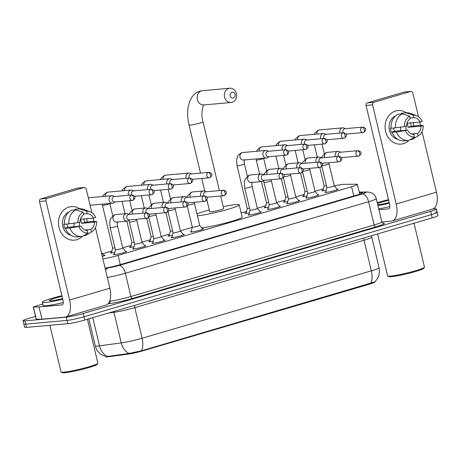 <?xml version="1.0" encoding="UTF-8"?>
<svg xmlns="http://www.w3.org/2000/svg" width="461" height="461" viewBox="0 0 461 461"><rect width="100%" height="100%" fill="white"/><g stroke="black" fill="none" stroke-linecap="round" stroke-linejoin="round"><path stroke-width="0.69" d="M125.582 251.349A6.736 0.588 166.6 0 1 125.617 251.343A6.736 0.588 166.6 0 1 126.614 251.412A6.736 0.588 166.6 0 1 121.94 253.112A6.736 0.588 166.6 0 1 114.507 254.61A6.736 0.588 166.6 0 1 113.51 254.535A6.736 0.588 166.6 0 1 114.403 254.011M144.812 245.69A6.736 0.588 166.6 0 1 144.846 245.69A6.736 0.588 166.6 0 1 145.843 245.759A6.736 0.588 166.6 0 1 141.17 247.459A6.736 0.588 166.6 0 1 133.736 248.957A6.736 0.588 166.6 0 1 132.739 248.882A6.736 0.588 166.6 0 1 133.632 248.358M164.035 240.037A6.736 0.588 166.6 0 1 164.07 240.037A6.736 0.588 166.6 0 1 165.073 240.106A6.736 0.588 166.6 0 1 160.393 241.8A6.736 0.588 166.6 0 1 152.966 243.299A6.736 0.588 166.6 0 1 151.963 243.229A6.736 0.588 166.6 0 1 152.856 242.699M183.265 234.384A6.736 0.588 166.6 0 1 183.299 234.378A6.736 0.588 166.6 0 1 184.302 234.453A6.736 0.588 166.6 0 1 179.623 236.147A6.736 0.588 166.6 0 1 172.195 237.645A6.736 0.588 166.6 0 1 171.192 237.576A6.736 0.588 166.6 0 1 172.086 237.046M202.494 228.731A6.736 0.588 166.6 0 1 202.529 228.725A6.736 0.588 166.6 0 1 203.526 228.8A6.736 0.588 166.6 0 1 198.852 230.494A6.736 0.588 166.6 0 1 191.419 231.992A6.736 0.588 166.6 0 1 190.422 231.923A6.736 0.588 166.6 0 1 191.315 231.393M260.177 211.766A6.736 0.588 166.6 0 1 260.211 211.766A6.736 0.588 166.6 0 1 261.208 211.835A6.736 0.588 166.6 0 1 256.535 213.535A6.736 0.588 166.6 0 1 249.107 215.033A6.736 0.588 166.6 0 1 248.104 214.959A6.736 0.588 166.6 0 1 248.998 214.434M279.406 206.113A6.736 0.588 166.6 0 1 279.441 206.113A6.736 0.588 166.6 0 1 280.438 206.182A6.736 0.588 166.6 0 1 275.764 207.876A6.736 0.588 166.6 0 1 268.331 209.375A6.736 0.588 166.6 0 1 267.334 209.306A6.736 0.588 166.6 0 1 268.227 208.775M298.63 200.46A6.736 0.588 166.6 0 1 298.665 200.46A6.736 0.588 166.6 0 1 299.667 200.529A6.736 0.588 166.6 0 1 294.988 202.223A6.736 0.588 166.6 0 1 287.56 203.722A6.736 0.588 166.6 0 1 286.558 203.653A6.736 0.588 166.6 0 1 287.451 203.122M317.86 194.807A6.736 0.588 166.6 0 1 317.894 194.801A6.736 0.588 166.6 0 1 318.897 194.876A6.736 0.588 166.6 0 1 314.218 196.57A6.736 0.588 166.6 0 1 306.79 198.069A6.736 0.588 166.6 0 1 305.787 198A6.736 0.588 166.6 0 1 306.68 197.469M337.089 189.154A6.736 0.588 166.6 0 1 337.124 189.148A6.736 0.588 166.6 0 1 338.12 189.223A6.736 0.588 166.6 0 1 333.447 190.917A6.736 0.588 166.6 0 1 326.013 192.416A6.736 0.588 166.6 0 1 325.017 192.341A6.736 0.588 166.6 0 1 325.91 191.816M103.552 255.221A7.169 0.622 166.6 0 1 103.996 255.169A7.169 0.622 166.6 0 1 105.056 255.25A7.169 0.622 166.6 0 1 102.296 256.425M114.766 252.455A7.169 0.622 166.6 0 1 111.406 252.991A7.169 0.622 166.6 0 1 110.346 252.916A7.169 0.622 166.6 0 1 111.671 252.213M133.995 246.802A7.169 0.622 166.6 0 1 130.636 247.338A7.169 0.622 166.6 0 1 129.57 247.263A7.169 0.622 166.6 0 1 130.901 246.56M153.225 241.149A7.169 0.622 166.6 0 1 149.865 241.685A7.169 0.622 166.6 0 1 148.799 241.61A7.169 0.622 166.6 0 1 150.13 240.901M172.454 235.49A7.169 0.622 166.6 0 1 169.089 236.032A7.169 0.622 166.6 0 1 168.029 235.951A7.169 0.622 166.6 0 1 169.354 235.248M249.366 212.878A7.169 0.622 166.6 0 1 246.001 213.414A7.169 0.622 166.6 0 1 244.941 213.339A7.169 0.622 166.6 0 1 246.266 212.636M268.59 207.225A7.169 0.622 166.6 0 1 265.231 207.761A7.169 0.622 166.6 0 1 264.165 207.686A7.169 0.622 166.6 0 1 265.496 206.977M287.82 201.566A7.169 0.622 166.6 0 1 284.46 202.108A7.169 0.622 166.6 0 1 283.394 202.027A7.169 0.622 166.6 0 1 284.725 201.324M307.049 195.913A7.169 0.622 166.6 0 1 303.684 196.455A7.169 0.622 166.6 0 1 302.623 196.374A7.169 0.622 166.6 0 1 303.949 195.671M326.273 190.26A7.169 0.622 166.6 0 1 322.913 190.796A7.169 0.622 166.6 0 1 321.853 190.721A7.169 0.622 166.6 0 1 323.178 190.018M102.872 258.84A12.631 1.101 -13.4 0 0 118.102 255.4L351.593 186.74A12.631 1.101 -13.4 0 0 357.356 184.4A12.631 1.101 -13.4 0 0 356.451 184.21L343.941 184.325A12.631 1.101 -13.4 0 0 342.961 184.383A12.631 1.101 -13.4 0 0 334.352 185.898M105.863 356.699L105.874 356.739A11.369 0.991 -13.4 0 0 108.721 356.728L128.239 354.106A11.369 0.991 -13.4 0 0 142.328 350.959L369.768 284.08A11.369 0.991 -13.4 0 0 374.949 281.971L374.902 281.769M323.472 188.78L315.007 191.269M304.243 194.433L295.778 196.922M285.013 200.086L276.548 202.575M265.79 205.739L257.324 208.228M246.56 211.392L241.166 212.982M192.266 227.359L180.412 230.846M169.648 234.009L161.183 236.499M150.419 239.662L141.953 242.152M131.195 245.315L122.724 247.805M111.965 250.974L102.359 253.798M432.752 209.035L434.521 208.873A12.631 1.101 166.6 0 1 436.394 209.012A12.631 1.101 166.6 0 1 430.637 211.351L83.216 313.515A12.631 1.101 166.6 0 1 66.275 317.156L24.923 320.862L25.701 324.123A12.631 1.101 166.6 0 1 23.828 323.991A12.631 1.101 166.6 0 0 25.701 324.123L67.052 320.424L25.701 324.123L26.479 327.385A12.631 1.101 166.6 0 1 24.606 327.252L23.05 320.723A12.631 1.101 166.6 0 1 28.807 318.384L35.514 316.413M83.216 313.515L83.994 316.776A12.631 1.101 166.6 0 1 67.052 320.424A12.631 1.101 166.6 0 0 83.994 316.776L431.415 214.619L83.994 316.776L84.772 320.038A12.631 1.101 166.6 0 1 67.83 323.685L26.479 327.385M435.299 212.141A12.631 1.101 166.6 0 1 437.172 212.273A12.631 1.101 166.6 0 1 431.415 214.619A12.631 1.101 166.6 0 0 437.172 212.273L437.95 215.541A12.631 1.101 166.6 0 1 432.193 217.88L84.772 320.038M106.716 356.578L129.143 353.42L141.314 350.856L374.701 281.959C378.7 278.006 380.146 273.252 379.028 267.708L371.739 237.11A16.844 1.469 166.6 0 1 364.063 240.233L134.825 307.643A16.844 1.469 166.6 0 1 113.959 312.304L108.652 313.019M24.923 320.862A12.631 1.101 166.6 0 1 23.05 320.723M105.079 268.106A12.631 1.101 -13.4 0 0 120.016 264.706L356.566 195.153A12.631 1.101 -13.4 0 0 362.323 192.807A12.631 1.101 -13.4 0 0 361.424 192.617L359.315 192.64M395.596 111.026A16.844 14.395 -95.1 0 1 406.348 112.784A16.844 14.395 -95.1 0 0 397.981 110.571L397.981 110.571A16.844 14.395 -95.1 0 0 395.596 111.026A16.844 14.395 -95.1 0 0 385.598 131.425A16.844 14.395 -95.1 0 0 403.369 143.665A16.844 14.395 -95.1 0 1 400.984 144.12A16.844 14.395 -95.1 0 1 385.321 130.037A16.844 14.395 -95.1 0 1 395.596 111.026M413.212 122.661A16.844 14.395 -95.1 0 1 413.817 126.026A16.844 14.395 -95.1 0 0 413.212 122.661M408.924 140.357A16.844 14.395 -95.1 0 1 403.369 143.665A16.844 14.395 -95.1 0 0 408.924 140.357M381.835 221.972L391.389 221.113A16.844 8.615 -106.4 0 0 392.253 220.952A16.844 8.615 -106.4 0 0 396.206 204.016L372.586 104.866L366.057 105.448L389.678 204.598A4.212 2.155 73.6 0 1 388.686 208.833A4.212 2.155 73.6 0 1 388.473 208.873L378.913 209.726M392.253 220.952L432.51 209.11A16.844 8.615 -106.4 0 0 436.469 192.174L422.04 131.627M420.559 125.404L419.764 122.073M418.49 116.719L412.849 93.03A2.103 1.798 84.9 0 0 410.924 91.439A2.103 1.798 84.9 0 0 410.624 91.497L404.095 92.085A2.103 1.798 -95.1 0 1 404.395 92.027L410.924 91.439M366.057 105.448A2.103 1.798 -95.1 0 1 367.308 102.901L373.836 102.313L410.624 91.497M373.836 102.313A2.103 1.798 84.9 0 0 372.586 104.866M367.308 102.901L404.095 92.085M400.603 127.19A10.528 8.995 -95.1 0 1 400.425 130.717M410.06 117.976L413.696 117.647A8.419 7.197 -95.1 0 1 420.08 122.044L407.023 123.214A8.419 7.197 84.9 0 1 407.997 127.294L421.054 126.124A8.419 7.197 -95.1 0 1 417.464 133.448L411.598 133.972M405.934 126.205A8.419 7.197 -95.1 0 1 405.68 130.25M397.693 139.297A12.211 10.436 -95.1 0 1 389.084 128.273A12.211 10.436 -95.1 0 1 395.601 115.895M391.13 128.037L390.386 128.1A12.211 10.436 -95.1 0 0 391.36 132.186L396.483 132.013L407.61 130.077L394.553 131.247A8.419 7.197 84.9 0 1 393.642 128.1M421.054 126.124L423.186 125.496L419.124 125.357L411.189 126.354A12.211 10.436 -95.1 0 0 410.451 122.903M404.401 140.853A13.893 11.877 -95.1 0 1 404.199 140.87A13.893 11.877 -95.1 0 1 392.127 132.405M391.159 128.319A13.893 11.877 -95.1 0 1 398.056 114.236L402.413 113.844L409.627 116.16L410.227 118.667A8.419 7.197 -95.1 0 0 406.637 125.997L404.504 126.625L391.159 128.319M410.157 139.625L412.22 139.441L418.058 135.96L417.464 133.448M423.186 125.496A10.949 9.358 -95.1 0 1 418.329 135.805L413.004 139.015A13.893 11.877 -95.1 0 1 412.22 139.441M407.61 130.077A8.419 7.197 -95.1 0 0 413.99 134.468L414.589 136.98L408.751 140.461A13.893 11.877 -95.1 0 1 408.555 140.484A13.893 11.877 -95.1 0 1 396.483 132.013M395.509 127.933A13.893 11.877 -95.1 0 1 402.413 113.844M414.589 136.98A10.949 9.358 -95.1 0 1 405.473 130.705M404.504 126.625A10.949 9.358 -95.1 0 1 409.627 116.16M413.696 117.647L413.102 115.141L405.882 112.824L401.525 113.216L401.692 113.907M401.525 113.216A13.893 11.877 -95.1 0 1 401.727 113.193A13.893 11.877 -95.1 0 1 401.923 113.181M405.882 112.824A13.893 11.877 -95.1 0 1 406.078 112.807A13.893 11.877 -95.1 0 1 410.716 113.458L416.525 115.671A10.949 9.358 -95.1 0 1 422.213 121.416L420.08 122.044M413.102 115.141A10.949 9.358 -95.1 0 1 416.525 115.671M407.997 127.294L411.189 126.354M391.36 132.186L394.553 131.247M414.018 223.228L424.477 267.132A18.947 1.654 166.6 0 1 424.437 267.288L423.815 268.296A18.106 1.579 166.6 0 1 410.538 272.895A18.106 1.579 166.6 0 1 391.314 276.727A18.106 1.579 166.6 0 1 388.727 276.652L387.718 276.041A18.947 1.654 166.6 0 1 387.615 275.914L377.611 233.929M424.437 267.288A18.947 1.654 166.6 0 1 410.544 272.105A18.947 1.654 166.6 0 1 390.427 276.116A18.947 1.654 166.6 0 1 387.718 276.041M377.236 202.679A21.05 1.832 166.6 0 1 388.502 199.659M389.199 202.604A13.726 1.199 166.6 0 1 378.014 204.672A13.726 1.199 166.6 0 1 377.715 204.696M377.45 203.589A13.726 1.199 166.6 0 1 388.646 200.276M389.349 203.226A21.05 1.832 166.6 0 1 377.934 205.606M389.879 206.551A21.05 1.832 166.6 0 1 378.712 208.868M231.958 92.315A2.945 2.518 84.9 0 0 230.206 95.882A2.945 2.518 84.9 0 0 233.318 98.026A2.945 2.518 84.9 0 0 235.07 94.459A2.945 2.518 84.9 0 0 231.958 92.315M232.114 102.302A7.157 6.12 -95.1 0 1 231.099 102.492A7.157 6.12 -95.1 0 1 224.444 96.51A7.157 6.12 -95.1 0 1 228.812 88.431A7.157 6.12 -95.1 0 1 229.826 88.235A7.157 6.12 -95.1 0 1 236.481 94.223A7.157 6.12 -95.1 0 1 232.114 102.302M206.868 199.815L209.732 211.853A7.157 0.622 -13.4 0 0 210.798 211.927A7.157 0.622 -13.4 0 0 218.693 210.337A7.157 0.622 -13.4 0 0 223.66 208.533L220.669 195.983M223.216 206.666A23.159 2.017 166.6 0 1 235.784 204.58A23.159 2.017 166.6 0 1 239.224 204.828A23.159 2.017 166.6 0 1 223.147 210.654A23.159 2.017 166.6 0 1 197.608 215.806A23.159 2.017 166.6 0 1 197.406 215.823M196.939 213.864A23.159 2.017 166.6 0 1 209.288 209.986M239.224 204.828L242.14 217.068A23.159 2.017 166.6 0 1 227.129 222.611A23.159 2.017 166.6 0 1 201.803 227.913M322.994 190.791L324.164 185.852A3.792 0.328 -13.4 0 0 324.164 185.858A3.792 0.328 -13.4 0 0 324.728 185.898A3.792 0.328 -13.4 0 0 326.446 185.627M345.445 128.654L344.033 128.06A3.792 3.239 84.9 0 0 342.673 127.847A3.792 3.239 84.9 0 0 342.137 127.945A3.792 3.239 84.9 0 0 339.884 132.538A3.792 3.239 84.9 0 0 340.051 133.068M362.657 127.115C365.487 127.703 367.475 129.449 363.671 132.463A2.737 1.4 73.6 0 0 364.317 129.714A2.737 1.4 -106.4 0 0 362.271 127.184A2.737 2.34 84.9 0 1 362.657 127.115L344.943 128.7A2.737 2.34 84.9 0 0 344.551 128.775A2.737 2.34 84.9 0 0 342.932 132.088A2.737 2.34 84.9 0 0 343.191 132.785M304.934 191.499A3.792 0.328 -13.4 0 0 304.934 191.511A3.792 0.328 -13.4 0 0 305.499 191.551A3.792 0.328 -13.4 0 0 307.216 191.28M326.215 134.307L324.803 133.713A3.792 3.239 84.9 0 0 323.443 133.5A3.792 3.239 84.9 0 0 322.907 133.598A3.792 3.239 84.9 0 0 320.66 138.191A3.792 3.239 84.9 0 0 320.821 138.721M343.428 132.768C346.257 133.356 348.245 135.102 344.448 138.116A2.737 1.4 73.6 0 0 345.087 135.367A2.737 1.4 -106.4 0 0 343.042 132.843A2.737 2.34 84.9 0 1 343.428 132.768L325.714 134.353A2.737 2.34 84.9 0 0 325.328 134.428A2.737 2.34 84.9 0 0 323.703 137.741A2.737 2.34 84.9 0 0 323.962 138.444M284.541 202.097L285.705 197.158A3.792 0.328 -13.4 0 0 285.711 197.17A3.792 0.328 -13.4 0 0 286.269 197.21A3.792 0.328 -13.4 0 0 287.992 196.933M306.986 139.96L305.574 139.366A3.792 3.239 84.9 0 0 304.214 139.153A3.792 3.239 84.9 0 0 303.678 139.257A3.792 3.239 84.9 0 0 301.431 143.844A3.792 3.239 84.9 0 0 301.592 144.379M324.198 138.421C327.028 139.009 329.016 140.761 325.218 143.774A2.737 1.4 73.6 0 0 325.858 141.02A2.737 1.4 -106.4 0 0 323.812 138.496A2.737 2.34 84.9 0 1 324.198 138.421L306.484 140.006A2.737 2.34 84.9 0 0 306.098 140.081A2.737 2.34 84.9 0 0 304.473 143.394A2.737 2.34 84.9 0 0 304.733 144.097M265.311 207.755L266.475 202.817A3.792 0.328 -13.4 0 0 266.481 202.823A3.792 0.328 -13.4 0 0 267.04 202.863A3.792 0.328 -13.4 0 0 268.763 202.586M287.762 145.613L286.344 145.025A3.792 3.239 84.9 0 0 284.99 144.806A3.792 3.239 84.9 0 0 284.449 144.91A3.792 3.239 84.9 0 0 282.201 149.497A3.792 3.239 84.9 0 0 282.368 150.032M304.975 144.074C307.804 144.662 309.792 146.414 305.989 149.427A2.737 1.4 73.6 0 0 306.634 146.673A2.737 1.4 -106.4 0 0 304.583 144.149A2.737 2.34 84.9 0 1 304.975 144.074L287.261 145.659A2.737 2.34 84.9 0 0 286.869 145.734A2.737 2.34 84.9 0 0 285.244 149.047A2.737 2.34 84.9 0 0 285.503 149.75M246.088 213.408L247.252 208.47A3.792 0.328 -13.4 0 0 247.252 208.476A3.792 0.328 -13.4 0 0 247.816 208.516A3.792 0.328 -13.4 0 0 249.534 208.245M268.533 151.271L267.121 150.678A3.792 3.239 84.9 0 0 265.761 150.459A3.792 3.239 84.9 0 0 265.225 150.563A3.792 3.239 84.9 0 0 262.972 155.155A3.792 3.239 84.9 0 0 266.435 158.008A3.792 3.239 84.9 0 0 266.971 157.904A3.792 3.239 84.9 0 0 267.732 157.553L269.022 156.723M285.745 149.727L268.031 151.312A2.737 2.34 84.9 0 0 267.645 151.387A2.737 2.34 84.9 0 0 266.02 154.706A2.737 2.34 84.9 0 0 268.521 156.763L286.235 155.178A2.737 2.34 84.9 0 0 286.621 155.103A2.737 1.4 73.6 0 0 286.759 155.08A2.737 1.4 73.6 0 0 287.405 152.326A2.737 1.4 -106.4 0 0 285.359 149.802A2.737 2.34 84.9 0 0 283.688 152.891A2.737 2.34 84.9 0 0 286.235 155.178L286.759 155.08C290.563 152.067 288.574 150.315 285.745 149.727A2.737 2.34 84.9 0 0 285.359 149.802M169.175 236.02L170.34 231.082A3.792 0.328 -13.4 0 0 170.34 231.094A3.792 0.328 -13.4 0 0 170.904 231.134A3.792 0.328 -13.4 0 0 172.621 230.857M191.62 173.883L190.209 173.29A3.792 3.239 84.9 0 0 188.849 173.077A3.792 3.239 84.9 0 0 188.313 173.18A3.792 3.239 84.9 0 0 186.065 177.767A3.792 3.239 84.9 0 0 186.227 178.303M208.833 172.345C211.662 172.933 213.65 174.679 209.847 177.698A2.737 1.4 73.6 0 0 210.493 174.944A2.737 1.4 -106.4 0 0 208.447 172.42A2.737 2.34 84.9 0 1 208.833 172.345L191.119 173.93A2.737 2.34 84.9 0 0 190.733 174.004A2.737 2.34 84.9 0 0 189.108 177.318A2.737 2.34 84.9 0 0 189.367 178.021M151.11 236.729A3.792 0.328 -13.4 0 0 151.11 236.747A3.792 0.328 -13.4 0 0 151.675 236.787A3.792 0.328 -13.4 0 0 153.392 236.51M172.391 179.536L170.979 178.949A3.792 3.239 84.9 0 0 169.619 178.73A3.792 3.239 84.9 0 0 169.083 178.833A3.792 3.239 84.9 0 0 166.836 183.42A3.792 3.239 84.9 0 0 166.997 183.956M189.604 177.998C192.433 178.586 194.421 180.337 190.624 183.351A2.737 1.4 73.6 0 0 191.263 180.597A2.737 1.4 -106.4 0 0 189.217 178.073A2.737 2.34 84.9 0 1 189.604 177.998L171.89 179.583A2.737 2.34 84.9 0 0 171.504 179.657A2.737 2.34 84.9 0 0 169.879 182.971A2.737 2.34 84.9 0 0 170.138 183.674M131.886 242.382A3.792 0.328 -13.4 0 0 131.886 242.4A3.792 0.328 -13.4 0 0 132.445 242.44A3.792 0.328 -13.4 0 0 134.168 242.169M153.167 185.195L151.75 184.602A3.792 3.239 84.9 0 0 150.395 184.383A3.792 3.239 84.9 0 0 149.854 184.486A3.792 3.239 84.9 0 0 147.606 189.079A3.792 3.239 84.9 0 0 147.768 189.609M170.38 183.651C173.209 184.239 175.197 185.99 171.394 189.004A2.737 1.4 73.6 0 0 172.039 186.25A2.737 1.4 -106.4 0 0 169.988 183.726A2.737 2.34 84.9 0 1 170.38 183.651L152.666 185.236A2.737 2.34 84.9 0 0 152.274 185.31A2.737 2.34 84.9 0 0 150.649 188.624A2.737 2.34 84.9 0 0 150.908 189.327M111.493 252.985L112.657 248.047A3.792 0.328 -13.4 0 0 112.657 248.053A3.792 0.328 -13.4 0 0 113.222 248.093A3.792 0.328 -13.4 0 0 114.939 247.822M133.938 190.848L132.526 190.255A3.792 3.239 84.9 0 0 131.166 190.036A3.792 3.239 84.9 0 0 130.63 190.139A3.792 3.239 84.9 0 0 128.377 194.732A3.792 3.239 84.9 0 0 128.544 195.262M151.15 189.304C153.98 189.892 155.968 191.643 152.165 194.657A2.737 1.4 73.6 0 0 152.81 191.903A2.737 1.4 -106.4 0 0 150.764 189.379A2.737 2.34 84.9 0 1 151.15 189.304L133.436 190.889A2.737 2.34 84.9 0 0 133.045 190.963A2.737 2.34 84.9 0 0 131.425 194.283A2.737 2.34 84.9 0 0 131.685 194.98M114.708 196.501L113.297 195.908A3.792 3.239 84.9 0 0 111.937 195.695A3.792 3.239 84.9 0 0 111.401 195.792A3.792 3.239 84.9 0 0 109.153 200.385A3.792 3.239 84.9 0 0 112.611 203.238A3.792 3.239 84.9 0 0 113.152 203.14A3.792 3.239 84.9 0 0 113.913 202.788L115.198 201.953M131.921 194.963L114.207 196.547A2.737 2.34 84.9 0 0 113.821 196.617A2.737 2.34 84.9 0 0 112.196 199.936A2.737 2.34 84.9 0 0 114.697 201.999L132.411 200.414A2.737 2.34 84.9 0 0 132.797 200.339A2.737 1.4 73.6 0 0 132.941 200.31A2.737 1.4 73.6 0 0 133.581 197.562A2.737 1.4 -106.4 0 0 131.535 195.032A2.737 2.34 84.9 0 0 129.864 198.121A2.737 2.34 84.9 0 0 132.411 200.414L132.941 200.31C136.738 197.296 134.75 195.545 131.921 194.963A2.737 2.34 84.9 0 0 131.535 195.032M325.76 192.433L326.907 187.575A3.792 0.328 -13.4 0 0 326.912 187.581A3.792 0.328 -13.4 0 0 327.471 187.621A3.792 0.328 -13.4 0 0 331.655 186.78A3.792 0.328 -13.4 0 0 334.283 185.823A3.792 0.328 -13.4 0 0 334.277 185.812L337.498 189.638M340.765 152.205L339.354 151.617A3.792 3.239 84.9 0 0 337.994 151.398A3.792 3.239 84.9 0 0 337.458 151.502A3.792 3.239 84.9 0 0 335.21 156.089A3.792 3.239 84.9 0 0 335.372 156.625M357.978 150.666C360.807 151.254 362.795 153.006 358.998 156.02A2.737 1.4 73.6 0 0 359.638 153.265A2.737 1.4 -106.4 0 0 357.592 150.741A2.737 2.34 84.9 0 1 357.978 150.666L340.264 152.251A2.737 2.34 84.9 0 0 339.878 152.326A2.737 2.34 84.9 0 0 338.253 155.639A2.737 2.34 84.9 0 0 338.512 156.342M306.536 198.086L307.683 193.228A3.792 0.328 -13.4 0 0 307.683 193.234A3.792 0.328 -13.4 0 0 308.248 193.274A3.792 0.328 -13.4 0 0 312.425 192.433A3.792 0.328 -13.4 0 0 315.053 191.476A3.792 0.328 -13.4 0 0 315.047 191.465M321.542 157.864L320.124 157.27A3.792 3.239 84.9 0 0 318.77 157.051A3.792 3.239 84.9 0 0 318.228 157.155A3.792 3.239 84.9 0 0 315.981 161.748A3.792 3.239 84.9 0 0 316.148 162.278M338.754 156.319C341.584 156.907 343.572 158.659 339.769 161.673A2.737 1.4 73.6 0 0 340.414 158.918A2.737 1.4 -106.4 0 0 338.362 156.394A2.737 2.34 84.9 0 1 338.754 156.319L321.04 157.904A2.737 2.34 84.9 0 0 320.649 157.979A2.737 2.34 84.9 0 0 319.024 161.298A2.737 2.34 84.9 0 0 319.283 161.995M288.453 198.875A3.792 0.328 -13.4 0 0 288.453 198.887A3.792 0.328 -13.4 0 0 289.018 198.927A3.792 0.328 -13.4 0 0 293.196 198.086A3.792 0.328 -13.4 0 0 295.829 197.129A3.792 0.328 -13.4 0 0 295.818 197.118M302.312 163.517L300.9 162.923A3.792 3.239 84.9 0 0 299.541 162.704A3.792 3.239 84.9 0 0 299.005 162.808A3.792 3.239 84.9 0 0 296.751 167.401A3.792 3.239 84.9 0 0 296.919 167.931M319.525 161.972C322.354 162.56 324.342 164.312 320.539 167.326A2.737 1.4 73.6 0 0 321.184 164.571A2.737 1.4 -106.4 0 0 319.139 162.047A2.737 2.34 84.9 0 1 319.525 161.972L301.811 163.563A2.737 2.34 84.9 0 0 301.425 163.632A2.737 2.34 84.9 0 0 299.8 166.951A2.737 2.34 84.9 0 0 300.059 167.648M268.077 209.398L269.224 204.534A3.792 0.328 -13.4 0 0 269.23 204.54A3.792 0.328 -13.4 0 0 269.789 204.58A3.792 0.328 -13.4 0 0 273.967 203.739A3.792 0.328 -13.4 0 0 276.6 202.788A3.792 0.328 -13.4 0 0 276.594 202.771L279.815 206.603M283.083 169.17L281.671 168.576A3.792 3.239 84.9 0 0 280.311 168.363A3.792 3.239 84.9 0 0 279.775 168.461A3.792 3.239 84.9 0 0 277.528 173.054A3.792 3.239 84.9 0 0 277.689 173.584M300.295 167.631C303.125 168.219 305.113 169.965 301.315 172.979A2.737 1.4 73.6 0 0 301.955 170.23A2.737 1.4 -106.4 0 0 299.909 167.7A2.737 2.34 84.9 0 1 300.295 167.631L282.581 169.216A2.737 2.34 84.9 0 0 282.195 169.285A2.737 2.34 84.9 0 0 280.57 172.604A2.737 2.34 84.9 0 0 280.83 173.301M248.854 215.051L250 210.187A3.792 0.328 -13.4 0 0 250 210.199A3.792 0.328 -13.4 0 0 250.559 210.239A3.792 0.328 -13.4 0 0 254.743 209.392A3.792 0.328 -13.4 0 0 257.371 208.441A3.792 0.328 -13.4 0 0 257.365 208.424M263.859 174.823L262.442 174.229A3.792 3.239 84.9 0 0 261.082 174.016A3.792 3.239 84.9 0 0 260.546 174.114A3.792 3.239 84.9 0 0 258.298 178.707A3.792 3.239 84.9 0 0 261.762 181.565A3.792 3.239 84.9 0 0 262.297 181.461A3.792 3.239 84.9 0 0 263.058 181.11L264.343 180.274M281.072 173.284L263.352 174.869A2.737 2.34 84.9 0 0 262.966 174.944A2.737 2.34 84.9 0 0 261.341 178.257A2.737 2.34 84.9 0 0 263.842 180.32L281.556 178.735A2.737 2.34 84.9 0 0 281.948 178.661A2.737 1.4 73.6 0 0 282.086 178.632A2.737 1.4 73.6 0 0 282.726 175.883A2.737 1.4 -106.4 0 0 280.68 173.353A2.737 2.34 84.9 0 0 279.014 176.448A2.737 2.34 84.9 0 0 281.556 178.735L282.086 178.632C285.883 175.618 283.895 173.872 281.072 173.284A2.737 2.34 84.9 0 0 280.68 173.353M192.318 227.14A3.792 0.328 -13.4 0 0 192.318 227.158A3.792 0.328 -13.4 0 0 192.877 227.198A3.792 0.328 -13.4 0 0 197.06 226.357A3.792 0.328 -13.4 0 0 199.688 225.4A3.792 0.328 -13.4 0 0 199.682 225.389M206.171 191.788L204.759 191.194A3.792 3.239 84.9 0 0 203.399 190.975A3.792 3.239 84.9 0 0 202.863 191.079A3.792 3.239 84.9 0 0 200.616 195.671A3.792 3.239 84.9 0 0 200.777 196.202M223.383 190.243C226.213 190.831 228.201 192.583 224.403 195.597A2.737 1.4 73.6 0 0 225.043 192.842A2.737 1.4 -106.4 0 0 222.997 190.318A2.737 2.34 84.9 0 1 223.383 190.243L205.669 191.828A2.737 2.34 84.9 0 0 205.283 191.903A2.737 2.34 84.9 0 0 203.658 195.216A2.737 2.34 84.9 0 0 203.918 195.919M171.941 237.669L173.088 232.805A3.792 0.328 -13.4 0 0 173.088 232.811A3.792 0.328 -13.4 0 0 173.653 232.851A3.792 0.328 -13.4 0 0 177.831 232.01A3.792 0.328 -13.4 0 0 180.458 231.053A3.792 0.328 -13.4 0 0 180.453 231.042L183.674 234.868M186.947 197.441L185.529 196.847A3.792 3.239 84.9 0 0 184.175 196.628A3.792 3.239 84.9 0 0 183.634 196.732A3.792 3.239 84.9 0 0 181.386 201.324A3.792 3.239 84.9 0 0 181.548 201.855M204.16 195.896C206.989 196.484 208.977 198.236 205.174 201.25A2.737 1.4 73.6 0 0 205.819 198.495A2.737 1.4 -106.4 0 0 203.768 195.971A2.737 2.34 84.9 0 1 204.16 195.896L186.44 197.481A2.737 2.34 84.9 0 0 186.054 197.556A2.737 2.34 84.9 0 0 184.429 200.875A2.737 2.34 84.9 0 0 184.688 201.572M152.712 243.322L153.859 238.458A3.792 0.328 -13.4 0 0 153.859 238.464A3.792 0.328 -13.4 0 0 154.423 238.504A3.792 0.328 -13.4 0 0 158.601 237.663A3.792 0.328 -13.4 0 0 161.235 236.712A3.792 0.328 -13.4 0 0 161.223 236.695L164.444 240.527M167.718 203.094L166.306 202.5A3.792 3.239 84.9 0 0 164.946 202.287A3.792 3.239 84.9 0 0 164.41 202.385A3.792 3.239 84.9 0 0 162.157 206.977A3.792 3.239 84.9 0 0 162.324 207.508M184.93 201.555C187.76 202.137 189.748 203.889 185.944 206.903A2.737 1.4 73.6 0 0 186.59 204.154A2.737 1.4 -106.4 0 0 184.544 201.624A2.737 2.34 84.9 0 1 184.93 201.555L167.216 203.14A2.737 2.34 84.9 0 0 166.824 203.209A2.737 2.34 84.9 0 0 165.205 206.528A2.737 2.34 84.9 0 0 165.464 207.225M133.483 248.975L134.629 244.111A3.792 0.328 -13.4 0 0 134.629 244.123A3.792 0.328 -13.4 0 0 135.194 244.163A3.792 0.328 -13.4 0 0 139.372 243.316A3.792 0.328 -13.4 0 0 142.005 242.365A3.792 0.328 -13.4 0 0 142 242.348M148.488 208.747L147.076 208.153A3.792 3.239 84.9 0 0 145.716 207.94A3.792 3.239 84.9 0 0 145.18 208.038A3.792 3.239 84.9 0 0 142.933 212.63A3.792 3.239 84.9 0 0 143.094 213.161M165.701 207.208C168.53 207.796 170.518 209.542 166.721 212.556A2.737 1.4 73.6 0 0 167.36 209.807A2.737 1.4 -106.4 0 0 165.315 207.277A2.737 2.34 84.9 0 1 165.701 207.208L147.987 208.793A2.737 2.34 84.9 0 0 147.601 208.868A2.737 2.34 84.9 0 0 145.976 212.181A2.737 2.34 84.9 0 0 146.235 212.884M115.406 249.758A3.792 0.328 -13.4 0 0 115.406 249.776A3.792 0.328 -13.4 0 0 115.965 249.816A3.792 0.328 -13.4 0 0 120.148 248.969A3.792 0.328 -13.4 0 0 122.776 248.018A3.792 0.328 -13.4 0 0 122.77 248.006L125.991 251.833M129.259 214.4L127.847 213.806A3.792 3.239 84.9 0 0 126.487 213.593A3.792 3.239 84.9 0 0 125.951 213.697A3.792 3.239 84.9 0 0 123.704 218.284A3.792 3.239 84.9 0 0 127.167 221.142A3.792 3.239 84.9 0 0 127.703 221.038A3.792 3.239 84.9 0 0 128.463 220.686L129.748 219.851M146.477 212.861L128.757 214.446A2.737 2.34 84.9 0 0 128.371 214.521A2.737 2.34 84.9 0 0 126.746 217.834A2.737 2.34 84.9 0 0 129.247 219.897L146.961 218.312A2.737 2.34 84.9 0 0 147.353 218.237A2.737 1.4 73.6 0 0 147.491 218.209A2.737 1.4 73.6 0 0 148.131 215.46A2.737 1.4 -106.4 0 0 146.085 212.936A2.737 2.34 84.9 0 0 144.42 216.025A2.737 2.34 84.9 0 0 146.961 218.312L147.491 218.209C151.289 215.195 149.301 213.449 146.477 212.861A2.737 2.34 84.9 0 0 146.085 212.936M68.994 207.058A16.844 14.395 -95.1 0 1 79.753 208.821A16.844 14.395 -95.1 0 0 71.386 206.603L71.386 206.603A16.844 14.395 -95.1 0 0 68.994 207.058A16.844 14.395 -95.1 0 0 59.002 227.463A16.844 14.395 -95.1 0 0 76.774 239.703A16.844 14.395 -95.1 0 1 74.388 240.152A16.844 14.395 -95.1 0 1 58.726 226.074A16.844 14.395 -95.1 0 1 68.994 207.058M86.616 218.693A16.844 14.395 -95.1 0 1 87.221 222.058A16.844 14.395 -95.1 0 0 86.616 218.693M82.329 236.395A16.844 14.395 -95.1 0 1 76.774 239.703A16.844 14.395 -95.1 0 0 82.329 236.395M38.96 306.957L42.037 319.185L38.96 306.957L33.267 306.974L42.689 304.093M42.037 319.185L64.794 317.151A16.844 8.615 -106.4 0 0 65.658 316.984A16.844 8.615 -106.4 0 0 69.611 300.048L45.991 200.904L39.462 201.486L63.082 300.635A4.212 2.155 73.6 0 1 62.091 304.865A4.212 2.155 73.6 0 1 61.878 304.911L39.122 306.945M41.876 319.196L36.183 319.214L33.267 306.974M65.658 316.984L105.915 305.147A16.844 8.615 -106.4 0 0 109.868 288.211L95.444 227.659M93.963 221.441L93.168 218.105M91.895 212.752L86.247 189.062A2.103 1.798 84.9 0 0 84.328 187.477A2.103 1.798 84.9 0 0 84.029 187.535L77.5 188.117A2.103 1.798 -95.1 0 1 77.8 188.059L84.328 187.477M39.462 201.486A2.103 1.798 -95.1 0 1 40.712 198.933L47.241 198.351L84.029 187.535M47.241 198.351A2.103 1.798 84.9 0 0 45.991 200.904M40.712 198.933L77.5 188.117M74.008 223.228A10.528 8.995 -95.1 0 1 73.823 226.754M83.464 214.008L87.1 213.685A8.419 7.197 -95.1 0 1 93.485 218.076L80.427 219.246A8.419 7.197 84.9 0 1 81.395 223.326L94.453 222.156A8.419 7.197 -95.1 0 1 90.869 229.486L85.003 230.01M79.338 222.237A8.419 7.197 -95.1 0 1 79.079 226.282M71.098 235.335A12.211 10.436 -95.1 0 1 62.489 224.311A12.211 10.436 -95.1 0 1 69 211.933M64.534 224.075L63.791 224.138A12.211 10.436 -95.1 0 0 64.765 228.218L69.882 228.045L81.015 226.109L67.957 227.279A8.419 7.197 84.9 0 1 67.047 224.132M94.453 222.156L96.591 221.534L92.528 221.389L84.594 222.386A12.211 10.436 -95.1 0 0 83.856 218.94M77.8 236.891A13.893 11.877 -95.1 0 1 77.604 236.908A13.893 11.877 -95.1 0 1 65.531 228.437M64.557 224.357A13.893 11.877 -95.1 0 1 71.461 210.268L75.811 209.882L83.032 212.193L83.631 214.705A8.419 7.197 -95.1 0 0 80.041 222.029L77.909 222.657L64.557 224.357M83.556 235.663L85.625 235.479L91.462 231.992L90.869 229.486M96.591 221.534A10.949 9.358 -95.1 0 1 91.733 231.843L86.409 235.047A13.893 11.877 -95.1 0 1 85.625 235.479M81.015 226.109A8.419 7.197 -95.1 0 0 87.394 230.506L87.993 233.012L82.156 236.499A13.893 11.877 -95.1 0 1 81.96 236.516A13.893 11.877 -95.1 0 1 69.882 228.045M68.914 223.965A13.893 11.877 -95.1 0 1 75.811 209.882M87.993 233.012A10.949 9.358 -95.1 0 1 78.877 226.737M77.909 222.657A10.949 9.358 -95.1 0 1 83.032 212.193M87.1 213.685L86.507 211.173L79.286 208.862L74.93 209.248L75.097 209.945M74.93 209.248A13.893 11.877 -95.1 0 1 75.126 209.231A13.893 11.877 -95.1 0 1 75.327 209.213M79.286 208.862A13.893 11.877 -95.1 0 1 79.482 208.839A13.893 11.877 -95.1 0 1 84.121 209.496L89.93 211.708A10.949 9.358 -95.1 0 1 95.617 217.448L93.485 218.076M86.507 211.173A10.949 9.358 -95.1 0 1 89.93 211.708M81.395 223.326L84.594 222.386M64.765 228.218L67.957 227.279M87.423 319.26L97.882 363.17A18.947 1.654 166.6 0 1 97.841 363.326L97.219 364.328A18.106 1.579 166.6 0 1 83.942 368.933A18.106 1.579 166.6 0 1 64.719 372.765A18.106 1.579 166.6 0 1 62.131 372.69L61.123 372.073A18.947 1.654 166.6 0 1 61.019 371.952L49.903 325.293M97.841 363.326A18.947 1.654 166.6 0 1 83.948 368.143A18.947 1.654 166.6 0 1 63.831 372.154A18.947 1.654 166.6 0 1 61.123 372.073M62.754 299.264A21.05 1.832 166.6 0 1 45.38 302.485A21.05 1.832 166.6 0 1 42.251 302.26A21.05 1.832 166.6 0 1 61.901 295.691M63.284 302.583A21.05 1.832 166.6 0 1 46.152 305.747A21.05 1.832 166.6 0 1 43.029 305.522L42.251 302.26M62.604 298.642A13.726 1.199 166.6 0 1 51.419 300.71A13.726 1.199 166.6 0 1 49.454 300.653A13.726 1.199 166.6 0 1 62.051 296.314M369.768 284.08L369.67 283.676M142.328 350.959L142.23 350.556M128.239 354.106L128.1 353.512M108.721 356.728L108.583 356.14M353.794 195.965L351.593 186.74M120.298 264.626L118.102 255.4M105.903 356.71L100.682 354.163C97.922 352.014 96.119 349.242 95.277 345.848A16.844 1.469 -13.4 0 0 97.778 346.027A16.844 1.469 -13.4 0 0 99.501 345.831L121.249 342.909A16.844 1.469 -13.4 0 0 142.115 338.241L371.353 270.832A14.735 7.537 73.6 0 1 370.552 283.446M141.314 350.856A14.735 7.537 -106.4 0 0 142.115 338.241L134.825 307.643A4.212 2.155 73.6 0 1 134.647 305.372M129.143 353.42A14.735 11.099 -97.7 0 1 121.249 342.909L113.959 312.304A4.212 3.169 82.3 0 0 113.711 311.532M363.885 237.968A4.212 2.155 73.6 0 0 364.063 240.233L371.353 270.832A16.844 1.469 -13.4 0 0 379.028 267.708M107.453 356.37A14.735 11.099 -97.7 0 1 99.501 345.831L92.794 317.681M432.193 217.88L430.637 211.351M67.83 323.685L66.275 317.156M382.809 223.13L382.987 223.13A18.947 1.654 166.6 0 1 375.703 226.927L132.491 298.446A18.947 1.654 166.6 0 1 109.021 303.69L108.035 303.822M381.806 221.862L376.262 198.605A16.844 1.469 166.6 0 1 368.587 201.728L374.13 224.985A16.844 1.469 -13.4 0 0 381.806 221.862L383.051 223.216M109.902 300.532L110.052 301.166A16.844 1.469 -13.4 0 0 130.918 296.504L374.13 224.985A2.103 1.078 -106.4 0 0 375.703 226.927M109.649 301.217L110.052 301.166A2.103 1.585 82.3 0 1 109.021 303.69M105.12 268.279L108.646 267.806A8.419 0.732 -13.4 0 0 119.082 265.473L362.288 193.96A8.419 4.31 73.6 0 1 368.587 201.728L125.375 273.246L130.918 296.504A2.103 1.078 -106.4 0 0 132.491 298.446M119.082 265.473A8.419 4.31 73.6 0 1 125.375 273.246A16.844 1.469 166.6 0 1 107.315 277.476M362.288 193.96A8.419 0.732 -13.4 0 0 365.527 192.272L359.24 192.329M105.592 270.267A8.419 6.339 -97.7 0 1 108.646 267.806M365.527 192.272A8.419 7.837 -90.5 0 1 367.394 192.012L359.182 192.087M361.608 193.384L361.424 192.617M396.206 204.016L436.469 192.174M388.473 208.873L388.894 208.752M200.5 173.088L189.068 125.11C187.552 118.696 187.241 112.674 188.134 107.05L189.58 101.627L191.857 97.242C193.908 94.24 196.599 92.223 199.941 91.18L202.621 90.673A7.157 6.12 84.9 0 0 201.607 90.863A7.157 6.12 84.9 0 0 197.239 98.942A7.157 6.12 84.9 0 0 203.895 104.929L231.099 102.492M189.068 125.11A7.157 0.622 -13.4 0 0 190.134 125.185A7.157 0.622 -13.4 0 0 199.734 123.116A7.157 0.622 -13.4 0 0 202.996 121.79C200.241 112.294 203.664 103.863 204.073 104.878M362.271 127.184A2.737 2.34 84.9 0 0 360.6 130.279A2.737 2.34 84.9 0 0 363.147 132.566L363.671 132.463A2.737 1.4 73.6 0 1 363.533 132.491A2.737 2.34 84.9 0 1 363.147 132.566L346.027 134.099M314.252 134.324L314.909 133.004L318.153 130.256L319.732 129.898A3.792 3.239 84.9 0 0 319.196 130.002A3.792 3.239 84.9 0 0 319 130.065A3.792 3.239 84.9 0 0 316.857 134.088M343.042 132.843A2.737 2.34 84.9 0 0 341.37 135.932A2.737 2.34 84.9 0 0 343.918 138.219L344.448 138.116A2.737 1.4 73.6 0 1 344.304 138.144A2.737 2.34 84.9 0 1 343.918 138.219L326.797 139.752M295.023 139.977L295.68 138.657L298.93 135.909L300.503 135.551A3.792 3.239 84.9 0 0 299.967 135.655A3.792 3.239 84.9 0 0 299.777 135.718A3.792 3.239 84.9 0 0 297.633 139.741M323.812 138.496A2.737 2.34 84.9 0 0 322.141 141.585A2.737 2.34 84.9 0 0 324.688 143.872L325.218 143.774A2.737 1.4 73.6 0 1 325.074 143.797A2.737 2.34 84.9 0 1 324.688 143.872L307.573 145.405M275.793 145.63L276.456 144.31L279.7 141.567L281.279 141.204A3.792 3.239 84.9 0 0 280.743 141.308A3.792 3.239 84.9 0 0 280.547 141.371A3.792 3.239 84.9 0 0 278.404 145.394M304.583 144.149A2.737 2.34 84.9 0 0 302.917 147.238A2.737 2.34 84.9 0 0 305.459 149.525L305.989 149.427A2.737 1.4 73.6 0 1 305.85 149.45A2.737 2.34 84.9 0 1 305.459 149.525L288.344 151.058M259.647 174.143L256.293 160.059A3.792 0.328 -13.4 0 0 256.858 160.1A3.792 0.328 -13.4 0 0 262.13 158.953A3.792 0.328 -13.4 0 0 263.663 158.307L263.652 158.256M256.564 151.283L257.226 149.963L260.471 147.22L262.05 146.857A3.792 3.239 84.9 0 0 261.514 146.961A3.792 3.239 84.9 0 0 261.318 147.024A3.792 3.239 84.9 0 0 259.174 151.052M247.252 208.476L237.063 165.718A3.792 0.328 -13.4 0 0 237.628 165.758A3.792 0.328 -13.4 0 0 242.901 164.606A3.792 0.328 -13.4 0 0 244.439 163.96C244.065 160.808 244.071 159.356 244.445 159.604M237.063 165.718L236.626 159.927L237.427 156.717C237.173 156.118 238.446 154.838 241.241 152.873L242.82 152.516A3.792 3.239 84.9 0 0 242.284 152.614A3.792 3.239 84.9 0 0 242.088 152.677A3.792 3.239 84.9 0 0 239.997 157.011A3.792 3.239 84.9 0 0 243.5 160.059L266.435 158.008M208.447 172.42A2.737 2.34 84.9 0 0 206.776 175.508A2.737 2.34 84.9 0 0 209.323 177.796L209.847 177.698A2.737 1.4 73.6 0 1 209.709 177.721A2.737 2.34 84.9 0 1 209.323 177.796L192.202 179.329M160.428 179.554L161.085 178.234L164.329 175.491L165.908 175.128A3.792 3.239 84.9 0 0 165.372 175.232A3.792 3.239 84.9 0 0 165.176 175.295A3.792 3.239 84.9 0 0 163.033 179.317M189.217 178.073A2.737 2.34 84.9 0 0 187.546 181.161A2.737 2.34 84.9 0 0 190.093 183.449L190.624 183.351A2.737 1.4 73.6 0 1 190.479 183.374A2.737 2.34 84.9 0 1 190.093 183.449L172.979 184.982M141.199 185.207L141.861 183.887L145.106 181.144L146.684 180.781A3.792 3.239 84.9 0 0 146.143 180.885A3.792 3.239 84.9 0 0 145.953 180.948A3.792 3.239 84.9 0 0 143.809 184.97M169.988 183.726A2.737 2.34 84.9 0 0 168.323 186.814A2.737 2.34 84.9 0 0 170.864 189.102L171.394 189.004A2.737 1.4 73.6 0 1 171.256 189.027A2.737 2.34 84.9 0 1 170.864 189.102L153.749 190.635M121.969 190.86L122.632 189.54L125.876 186.797L127.455 186.434A3.792 3.239 84.9 0 0 126.919 186.538A3.792 3.239 84.9 0 0 126.723 186.601A3.792 3.239 84.9 0 0 124.579 190.629M150.764 189.379A2.737 2.34 84.9 0 0 149.093 192.468A2.737 2.34 84.9 0 0 151.64 194.755L152.165 194.657A2.737 1.4 73.6 0 1 152.026 194.686A2.737 2.34 84.9 0 1 151.64 194.755L134.52 196.288M112.657 248.053L102.469 205.295A3.792 0.328 -13.4 0 0 103.034 205.335A3.792 0.328 -13.4 0 0 108.306 204.183A3.792 0.328 -13.4 0 0 109.845 203.537L109.833 203.491M102.745 196.513L103.402 195.199L106.647 192.45L108.226 192.093A3.792 3.239 84.9 0 0 107.69 192.191A3.792 3.239 84.9 0 0 107.494 192.26A3.792 3.239 84.9 0 0 105.35 196.282M88.339 197.838L89.002 197.746A3.792 3.239 84.9 0 0 88.46 197.85A3.792 3.239 84.9 0 0 88.351 197.884M357.592 150.741A2.737 2.34 84.9 0 0 355.921 153.83A2.737 2.34 84.9 0 0 358.468 156.118L358.998 156.02A2.737 1.4 73.6 0 1 358.854 156.043A2.737 2.34 84.9 0 1 358.468 156.118L341.353 157.65M321.571 157.858L322.032 156.533L325.841 152.706L327.419 152.343A3.792 3.239 84.9 0 0 326.884 152.447A3.792 3.239 84.9 0 0 326.688 152.51A3.792 3.239 84.9 0 0 324.798 157.57M322.36 165.574A3.792 0.328 -13.4 0 0 327.5 164.439A3.792 0.328 -13.4 0 0 329.033 163.793L328.826 162.704M338.362 156.394A2.737 2.34 84.9 0 0 336.697 159.483A2.737 2.34 84.9 0 0 339.238 161.771L339.769 161.673A2.737 1.4 73.6 0 1 339.63 161.696A2.737 2.34 84.9 0 1 339.238 161.771L322.124 163.303M302.347 163.511L302.802 162.191L306.611 158.359L308.19 158.002A3.792 3.239 84.9 0 0 307.654 158.1A3.792 3.239 84.9 0 0 307.458 158.163A3.792 3.239 84.9 0 0 305.568 163.223M303.136 171.227A3.792 0.328 -13.4 0 0 308.271 170.092A3.792 0.328 -13.4 0 0 309.804 169.446L309.602 168.357M319.139 162.047A2.737 2.34 84.9 0 0 317.468 165.136A2.737 2.34 84.9 0 0 320.015 167.424L320.539 167.326A2.737 1.4 73.6 0 1 320.401 167.355A2.737 2.34 84.9 0 1 320.015 167.424L302.894 168.957M283.117 169.164L283.578 167.844L287.382 164.012L288.961 163.655A3.792 3.239 84.9 0 0 288.425 163.753A3.792 3.239 84.9 0 0 288.234 163.822A3.792 3.239 84.9 0 0 286.339 168.876M283.907 176.88A3.792 0.328 -13.4 0 0 289.041 175.745A3.792 0.328 -13.4 0 0 290.58 175.099L290.372 174.01M299.909 167.7A2.737 2.34 84.9 0 0 298.238 170.789A2.737 2.34 84.9 0 0 300.785 173.082L301.315 172.979A2.737 1.4 73.6 0 1 301.171 173.008A2.737 2.34 84.9 0 1 300.785 173.082L283.665 174.61M269.23 204.54L263.98 182.51A3.792 0.328 -13.4 0 0 264.539 182.55A3.792 0.328 -13.4 0 0 269.818 181.398A3.792 0.328 -13.4 0 0 271.35 180.752L271.143 179.669M263.888 174.823L264.349 173.497L268.158 169.665L269.737 169.308A3.792 3.239 84.9 0 0 269.201 169.412A3.792 3.239 84.9 0 0 269.005 169.475A3.792 3.239 84.9 0 0 267.115 174.529M250 210.199L244.751 188.163A3.792 0.328 -13.4 0 0 245.315 188.203A3.792 0.328 -13.4 0 0 250.588 187.051A3.792 0.328 -13.4 0 0 252.121 186.405C251.36 181.404 252.311 182.493 252.132 182.049M244.751 188.163L244.313 182.354L245.119 179.15L248.928 175.318L250.507 174.961A3.792 3.239 84.9 0 0 249.971 175.065A3.792 3.239 84.9 0 0 249.776 175.128A3.792 3.239 84.9 0 0 247.678 179.456A3.792 3.239 84.9 0 0 251.182 182.51L261.762 181.565M222.997 190.318A2.737 2.34 84.9 0 0 221.326 193.407A2.737 2.34 84.9 0 0 223.873 195.695L224.403 195.597A2.737 1.4 73.6 0 1 224.259 195.62A2.737 2.34 84.9 0 1 223.873 195.695L206.759 197.227M186.976 197.435L187.437 196.115L191.246 192.283L192.825 191.92A3.792 3.239 84.9 0 0 192.289 192.024A3.792 3.239 84.9 0 0 192.093 192.087A3.792 3.239 84.9 0 0 190.203 197.147M187.765 205.151A3.792 0.328 -13.4 0 0 192.905 204.016A3.792 0.328 -13.4 0 0 194.438 203.37L194.231 202.281M203.768 195.971A2.737 2.34 84.9 0 0 202.102 199.06A2.737 2.34 84.9 0 0 204.644 201.348L205.174 201.25A2.737 1.4 73.6 0 1 205.036 201.278A2.737 2.34 84.9 0 1 204.644 201.348L187.529 202.88M167.752 203.088L168.207 201.768L172.016 197.936L173.595 197.579A3.792 3.239 84.9 0 0 173.059 197.677A3.792 3.239 84.9 0 0 172.863 197.746A3.792 3.239 84.9 0 0 170.973 202.8M168.542 210.804A3.792 0.328 -13.4 0 0 173.676 209.669A3.792 0.328 -13.4 0 0 175.209 209.023L175.001 207.934M184.544 201.624A2.737 2.34 84.9 0 0 182.873 204.713A2.737 2.34 84.9 0 0 185.42 207.006L185.944 206.903A2.737 1.4 73.6 0 1 185.806 206.931A2.737 2.34 84.9 0 1 185.42 207.006L168.3 208.533M148.523 208.747L148.984 207.421L152.787 203.589L154.366 203.232A3.792 3.239 84.9 0 0 153.83 203.336A3.792 3.239 84.9 0 0 153.634 203.399A3.792 3.239 84.9 0 0 151.744 208.453M149.312 216.457A3.792 0.328 -13.4 0 0 154.447 215.322A3.792 0.328 -13.4 0 0 155.985 214.676L155.778 213.587M165.315 207.277A2.737 2.34 84.9 0 0 163.643 210.372A2.737 2.34 84.9 0 0 166.19 212.659L166.721 212.556A2.737 1.4 73.6 0 1 166.577 212.584A2.737 2.34 84.9 0 1 166.19 212.659L149.07 214.192M134.629 244.123L129.385 222.087A3.792 0.328 -13.4 0 0 129.944 222.127A3.792 0.328 -13.4 0 0 135.223 220.975A3.792 0.328 -13.4 0 0 136.756 220.329L136.548 219.246M129.293 214.4L129.754 213.074L133.563 209.242L135.142 208.885A3.792 3.239 84.9 0 0 134.6 208.989A3.792 3.239 84.9 0 0 134.41 209.052A3.792 3.239 84.9 0 0 132.52 214.111M114.253 254.628L115.4 249.764L110.156 227.74A3.792 0.328 -13.4 0 0 110.715 227.78A3.792 0.328 -13.4 0 0 115.993 226.628A3.792 0.328 -13.4 0 0 117.526 225.982C116.766 220.98 117.716 222.069 117.538 221.626M110.156 227.74L109.718 221.931L110.525 218.727L114.334 214.901L115.913 214.538A3.792 3.239 84.9 0 0 115.377 214.642A3.792 3.239 84.9 0 0 115.181 214.705A3.792 3.239 84.9 0 0 113.083 219.038A3.792 3.239 84.9 0 0 116.587 222.087L127.167 221.142M69.611 300.048L109.868 288.211M61.878 304.911L62.298 304.784M33.417 307.009L36.333 319.248M359.678 194.162L357.356 184.4M95.277 345.848L88.84 318.845M371.739 237.11L371.658 235.68M436.394 209.012L437.172 212.273M376.262 198.605C375.669 196.277 374.344 194.49 372.298 193.245L370.8 192.542L367.394 192.012M408.555 140.484L404.199 140.87M406.078 112.807L401.727 113.193M204.817 191.217L201.78 178.47M202.621 90.673L229.826 88.235M219.39 190.6L202.996 121.79M324.164 185.858L319.778 167.447M317.329 157.184L314.379 144.794M324.262 153.582L322.008 144.114M319.732 129.898L342.673 127.847M300.549 173.1L304.934 191.511L303.77 196.444M298.106 162.837L295.155 150.447M305.038 159.235L302.779 149.767M300.503 135.551L323.443 133.5M285.711 197.17L281.319 178.753M278.876 168.49L275.926 156.1M285.808 164.888L283.555 155.42M281.279 141.204L304.214 139.153M266.481 202.823L261.422 181.594M256.057 158.936L256.293 160.059M266.579 170.541L263.663 158.307M262.05 146.857L284.99 144.806M247.355 176.2L244.439 163.96M242.82 152.516L265.761 150.459M170.34 231.094L165.954 212.677M163.511 202.414L160.555 190.024M170.443 198.812L168.184 189.344M165.908 175.128L188.849 173.077M146.725 218.335L151.11 236.747L149.946 241.679M144.281 208.067L141.331 195.683M151.214 204.465L148.955 194.997M146.684 180.781L169.619 178.73M126.827 221.171L131.886 242.4L130.717 247.332M125.052 213.72L122.102 201.336M131.984 210.124L129.731 200.65M127.455 186.434L150.395 184.383M102.238 204.171L102.469 205.295M112.761 215.777L109.845 203.537M108.226 192.093L131.166 190.036M90.108 205.254L112.611 203.238M101.403 252.657L104.065 255.826M90.321 206.159L90.471 205.22M89.002 197.746L111.937 195.695M326.912 187.581L321.876 166.444M334.283 185.823L329.033 163.793M327.419 152.343L337.994 151.398M307.683 193.234L302.647 172.103M315.053 191.471L318.269 195.291M315.053 191.476L309.804 169.446M308.19 158.002L318.77 157.051M283.423 177.756L288.453 198.887L287.307 203.745M290.58 175.099L295.829 197.129L299.039 200.944M288.961 163.655L299.541 162.704M276.6 202.788L271.35 180.752M263.98 182.51L263.64 180.729M269.737 169.308L280.311 168.363M252.121 186.405L257.371 208.441L260.586 212.256M250.507 174.961L261.082 174.016M187.281 206.027L192.318 227.158L191.165 232.01M194.438 203.37L199.688 225.4L202.903 229.215M192.825 191.92L203.399 190.975M173.088 232.811L168.052 211.68M180.458 231.053L175.209 209.023M173.595 197.579L184.175 196.628M153.859 238.464L148.828 217.333M161.235 236.712L155.985 214.676M154.366 203.232L164.946 202.287M136.756 220.329L142.005 242.365L145.221 246.18M129.385 222.087L129.045 220.312M135.142 208.885L145.716 207.94M122.776 248.018L117.526 225.982M115.913 214.538L126.487 213.593M81.96 236.516L77.604 236.908M79.482 208.839L75.126 209.231"/></g></svg>
